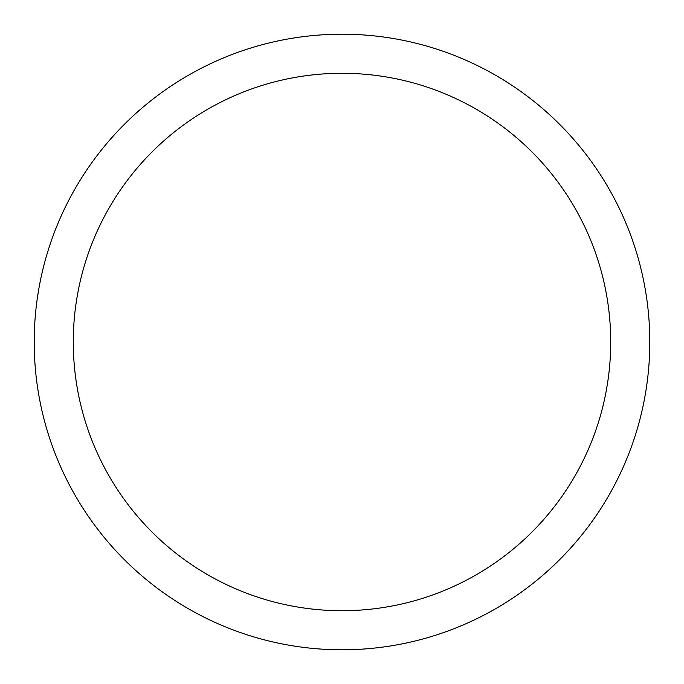 <?xml version="1.0" encoding="UTF-8"?>
<svg xmlns="http://www.w3.org/2000/svg" width="684" height="684" viewBox="0 0 684 684"><rect width="100%" height="100%" fill="white"/><g stroke="black" fill="none" stroke-linecap="round" stroke-linejoin="round"><path stroke-width="1.03" d="M34.2 342A307.8 307.8 0 0 1 342 34.2A307.8 307.8 0 0 1 649.8 342A307.8 307.8 0 0 1 342 649.8A307.8 307.8 0 0 1 34.2 342M73.282 342A268.718 268.718 0 0 1 342 73.282A268.718 268.718 0 0 1 610.718 342A268.718 268.718 0 0 1 342 610.718A268.718 268.718 0 0 1 73.282 342"/></g></svg>
